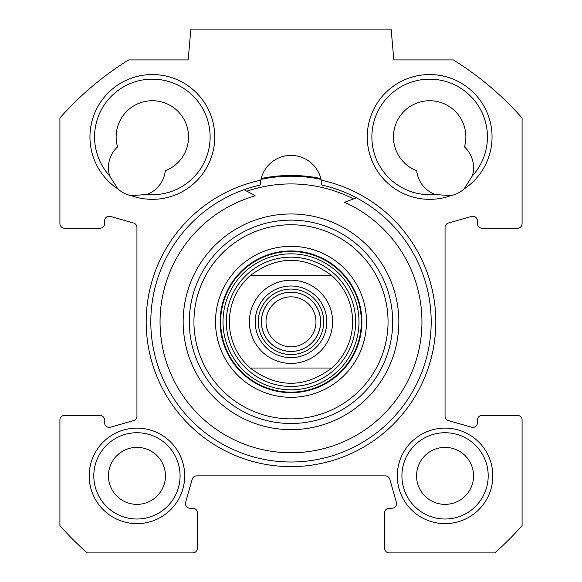 <?xml version="1.0" encoding="UTF-8"?>
<svg xmlns="http://www.w3.org/2000/svg" width="582" height="582" viewBox="0 0 582 582"><rect width="100%" height="100%" fill="white"/><g stroke="black" fill="none" stroke-linecap="round" stroke-linejoin="round"><path stroke-width="0.87" d="M488.196 475.872A43.133 43.133 0 0 1 423.492 513.229A43.133 43.133 0 0 1 423.492 438.515A43.133 43.133 0 0 1 488.196 475.872M492.816 475.872A47.76 47.76 0 0 0 421.179 434.514A47.76 47.76 0 0 0 421.179 517.231A47.76 47.76 0 0 0 492.816 475.872M128.687 59.91L188.168 59.91L190.86 29.1L391.14 29.1L393.832 59.91L453.313 59.91A308.118 308.118 0 0 1 522.09 118.008L522.09 223.597A4.62 4.62 0 0 1 517.463 228.224L482.034 228.224A4.62 4.62 0 0 1 477.415 223.597L477.415 220.869A4.62 4.62 0 0 0 471.522 216.424L448.409 223.03A4.62 4.62 0 0 0 445.055 227.467L445.055 416.152A4.62 4.62 0 0 0 448.409 420.597L471.522 427.203A4.62 4.62 0 0 0 477.415 422.758L477.415 420.022A4.62 4.62 0 0 1 482.034 415.403L517.463 415.403A4.62 4.62 0 0 1 522.09 420.022L522.09 525.611A308.118 308.118 0 0 1 494.802 552.9L389.213 552.9A4.62 4.62 0 0 1 384.593 548.28L384.593 512.844A4.62 4.62 0 0 1 389.213 508.224L391.941 508.224A4.62 4.62 0 0 0 396.386 502.331L389.787 479.226A4.62 4.62 0 0 0 385.342 475.872L196.658 475.872A4.62 4.62 0 0 0 192.213 479.226L185.614 502.331A4.62 4.62 0 0 0 190.059 508.224L192.788 508.224A4.62 4.62 0 0 1 197.407 512.844L197.407 548.28A4.62 4.62 0 0 1 192.788 552.9L87.198 552.9A308.118 308.118 0 0 1 59.91 525.611L59.91 420.022A4.62 4.62 0 0 1 64.537 415.403L99.966 415.403A4.62 4.62 0 0 1 104.585 420.022L104.585 422.758A4.62 4.62 0 0 0 110.478 427.203L133.591 420.597A4.62 4.62 0 0 0 136.945 416.152L136.945 227.467A4.62 4.62 0 0 0 133.591 223.03L110.478 216.424A4.62 4.62 0 0 0 104.585 220.869L104.585 223.597A4.62 4.62 0 0 1 99.966 228.224L64.537 228.224A4.62 4.62 0 0 1 59.91 223.597L59.91 118.008A308.118 308.118 0 0 1 128.687 59.91M184.698 475.872A47.76 47.76 0 0 0 113.061 434.514A47.76 47.76 0 0 0 113.061 517.231A47.76 47.76 0 0 0 184.698 475.872M260.787 180.18A144.816 144.816 0 0 0 170.963 402.817A144.816 144.816 0 0 0 411.038 402.817A144.816 144.816 0 0 0 321.213 180.18L320.828 178.529A146.358 146.358 0 0 0 261.173 178.529L260.787 180.18A30.81 30.81 0 0 1 321.213 180.18L321.788 185.04A140.197 140.197 0 0 1 406.913 400.671A140.197 140.197 0 0 1 175.087 400.671A140.197 140.197 0 0 1 260.212 185.04L260.787 180.18M131.379 195.705A62.39 62.39 0 0 0 214.431 130.695A62.39 62.39 0 0 0 120.096 83.532A62.39 62.39 0 0 0 117.92 188.975A28.503 28.503 0 0 0 131.379 195.705L146.904 194.453A28.503 28.503 0 0 0 165.281 170.752A36.2 36.2 0 0 0 186.524 124.992A36.2 36.2 0 0 0 141.397 102.432A36.2 36.2 0 0 0 117.535 146.882A28.503 28.503 0 0 0 109.598 175.808A57.771 57.771 0 0 1 126.672 85.183A57.771 57.771 0 0 1 209.156 126.425A57.771 57.771 0 0 1 146.904 194.453M464.08 188.975A62.39 62.39 0 0 0 461.904 83.532A62.39 62.39 0 0 0 367.569 130.695A62.39 62.39 0 0 0 450.621 195.705A28.503 28.503 0 0 0 464.08 188.975L472.402 175.808A28.503 28.503 0 0 0 464.465 146.882A36.2 36.2 0 0 0 440.603 102.432A36.2 36.2 0 0 0 395.476 124.992A36.2 36.2 0 0 0 416.719 170.752A28.503 28.503 0 0 0 435.096 194.453A57.771 57.771 0 0 1 372.844 126.425A57.771 57.771 0 0 1 455.328 85.183A57.771 57.771 0 0 1 472.402 175.808M435.096 194.453L450.621 195.705M109.598 175.808L117.92 188.975M180.078 475.872A43.133 43.133 0 0 1 115.374 513.229A43.133 43.133 0 0 1 115.374 438.515A43.133 43.133 0 0 1 180.078 475.872M321.031 179.358A145.587 145.587 0 0 0 260.969 179.358M473.559 475.872A28.503 28.503 0 0 0 445.055 447.369A28.503 28.503 0 0 0 416.559 475.872A28.503 28.503 0 0 0 445.055 504.368A28.503 28.503 0 0 0 473.559 475.872M165.441 475.872A28.503 28.503 0 0 0 136.945 447.369A28.503 28.503 0 0 0 108.441 475.872A28.503 28.503 0 0 0 136.945 504.368A28.503 28.503 0 0 0 165.441 475.872M331.762 368.028L250.238 368.028L331.762 368.028C304.59 388.354 277.41 388.354 250.238 368.028A61.627 61.627 0 0 1 250.238 275.592L331.762 275.592L250.238 275.592C277.41 255.272 304.59 255.272 331.762 275.592A61.627 61.627 0 0 1 331.762 368.028A61.627 61.627 0 0 0 331.762 275.592M291 289.072A32.738 32.738 0 0 1 319.351 338.178A32.738 32.738 0 0 1 262.649 338.178A32.738 32.738 0 0 1 291 289.072M291 351.404A29.595 29.595 0 0 0 316.63 307.012A29.595 29.595 0 0 0 265.37 307.012A29.595 29.595 0 0 0 291 351.404M291 285.995A35.822 35.822 0 0 0 259.979 339.721A35.822 35.822 0 0 0 322.021 339.721A35.822 35.822 0 0 0 291 285.995M291 346.785A24.975 24.975 0 0 1 266.025 321.81A24.975 24.975 0 0 1 291 296.842A24.975 24.975 0 0 1 315.975 321.81A24.975 24.975 0 0 1 291 346.785M244.149 189.681L255.214 195.843A130.95 130.95 0 0 0 180.587 392.217A130.95 130.95 0 0 0 390.115 407.393A130.95 130.95 0 0 0 344.559 202.318L356.395 197.807M291 257.171A64.638 64.638 0 0 0 235.019 354.132A64.638 64.638 0 0 0 346.981 354.132A64.638 64.638 0 0 0 291 257.171M250.238 275.592A61.627 61.627 0 0 0 250.238 368.028M291 397.302A75.485 75.485 0 0 0 356.373 284.067A75.485 75.485 0 0 0 225.627 284.067A75.485 75.485 0 0 0 291 397.302M291 392.675A70.866 70.866 0 0 1 229.628 286.38A70.866 70.866 0 0 1 352.372 286.38A70.866 70.866 0 0 1 291 392.675M291 418.865A97.056 97.056 0 0 1 206.945 273.285A97.056 97.056 0 0 1 375.055 273.285A97.056 97.056 0 0 1 291 418.865M291 423.492A101.675 101.675 0 0 0 379.057 270.972A101.675 101.675 0 0 0 202.943 270.972A101.675 101.675 0 0 0 291 423.492M353.5 198.906A137.883 137.883 0 0 0 246.855 191.187M318.514 353.012A41.598 41.598 0 0 1 249.402 321.81A41.598 41.598 0 0 1 308.111 283.9A41.598 41.598 0 0 1 318.514 353.012M291 292.157A29.653 29.653 0 0 1 316.681 336.643A29.653 29.653 0 0 1 265.319 336.643A29.653 29.653 0 0 1 291 292.157M291 251.475A70.335 70.335 0 0 0 230.086 356.977A70.335 70.335 0 0 0 351.914 356.977A70.335 70.335 0 0 0 291 251.475M291 253.832A67.985 67.985 0 0 0 232.123 355.806A67.985 67.985 0 0 0 349.877 355.806A67.985 67.985 0 0 0 291 253.832M291 429.654A107.845 107.845 0 0 0 384.396 267.895A107.845 107.845 0 0 0 197.604 267.895A107.845 107.845 0 0 0 291 429.654"/></g></svg>
